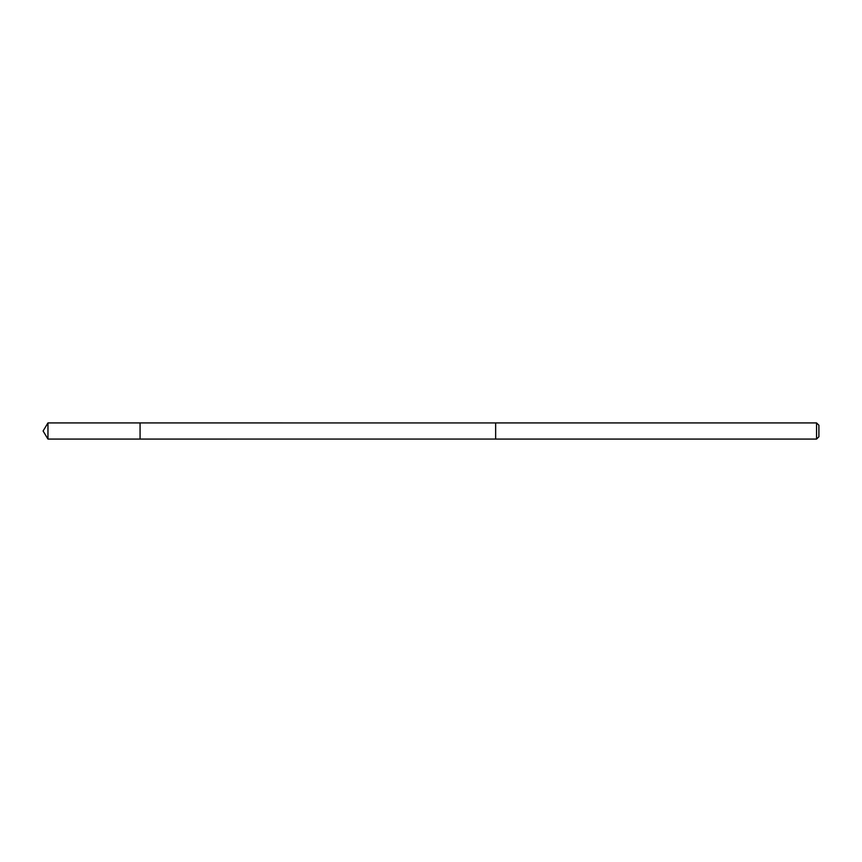 <?xml version="1.0" encoding="UTF-8"?>
<svg xmlns="http://www.w3.org/2000/svg" width="862" height="862" viewBox="0 0 862 862"><rect width="100%" height="100%" fill="white"/><g stroke="black" fill="none" stroke-linecap="round" stroke-linejoin="round"><path stroke-width="1.29" d="M140.075 439.081L140.075 422.919L47.96 422.919L47.96 439.081L140.075 439.081L140.075 422.919L495.65 422.93L495.65 439.07L47.96 439.081L43.1 431L47.96 439.081M495.65 435.763L495.65 439.081L816.562 439.081L816.562 422.919L495.65 422.919L495.65 435.763M816.562 422.919L818.9 425.246L818.9 436.754L816.562 439.081M43.1 431L47.96 422.919"/></g></svg>
